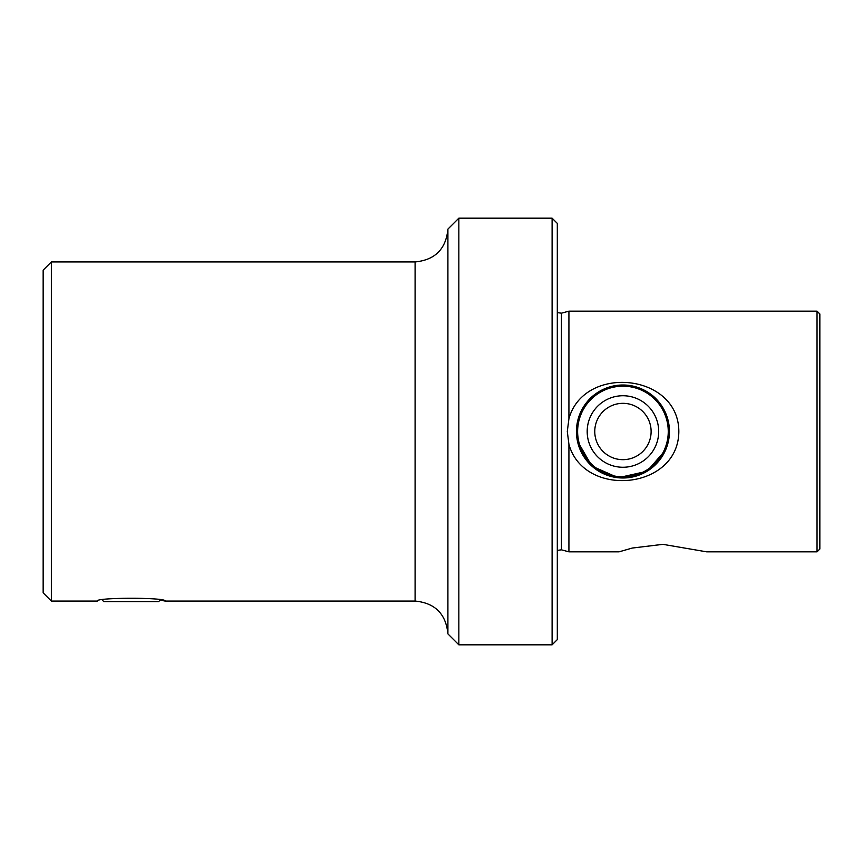 <?xml version="1.0" encoding="UTF-8"?>
<svg xmlns="http://www.w3.org/2000/svg" width="863" height="863" viewBox="0 0 863 863"><rect width="100%" height="100%" fill="white"/><g stroke="black" fill="none" stroke-linecap="round" stroke-linejoin="round"><path stroke-width="1.29" d="M557.304 639.623L557.304 223.377L552.104 218.177L552.104 644.823L557.304 639.623M817.034 431.5L817.034 551.835L819.85 549.019L819.85 313.981L817.034 311.165L817.034 431.5M568.922 444.262L567.293 431.5L568.922 418.738C584.014 364.089 678.75 373.237 678.836 431.5C678.577 490.076 583.755 498.631 568.922 444.262L568.922 551.835L619.062 551.835L632.288 548.048L662.892 544.337L706.678 551.835L817.034 551.835M663.011 544.337L632.255 548.059M51.359 601.058L43.15 592.859L43.15 270.141L51.359 261.942L51.359 601.058L97.303 601.058C95.189 597.358 167.185 597.336 165.124 601.058L415.092 601.058C435.028 603 445.966 613.949 447.908 633.884L447.908 229.116L458.846 218.177L458.846 644.823L552.104 644.823M165.124 601.058L160.119 600.13L158.565 601.684L103.862 601.684L102.309 600.13M669.429 431.5A46.494 46.494 0 0 1 618.383 477.768A46.494 46.494 0 0 0 669.213 436.063A46.494 46.494 0 0 0 627.498 385.232A46.494 46.494 0 0 1 669.429 431.5C666.603 402.892 651.101 387.401 622.935 385.006C594.758 387.422 579.256 402.913 576.452 431.5M568.922 418.738L568.922 311.165L817.034 311.165M577.433 441.015L591.899 466.106L618.167 477.746L647.023 471.263L665.61 449.979M627.498 385.232A46.494 46.494 0 0 0 576.667 426.937A46.494 46.494 0 0 0 618.383 477.768A46.494 46.494 0 0 1 576.667 426.937A46.494 46.494 0 0 1 627.498 385.232M557.304 312.622L561.457 313.172L561.457 549.828L557.304 550.378M415.092 601.058L415.092 261.942C435.028 260 445.966 249.051 447.908 229.116M627.39 386.397A45.318 45.318 0 0 0 577.843 427.056A45.318 45.318 0 0 0 618.491 476.603A45.318 45.318 0 0 0 668.038 435.944A45.318 45.318 0 0 0 627.39 386.397M626.452 395.912A35.761 35.761 0 0 0 587.358 427.994A35.761 35.761 0 0 0 619.429 467.088A35.761 35.761 0 0 0 658.523 435.006A35.761 35.761 0 0 0 626.452 395.912M625.707 403.463A28.177 28.177 0 0 0 594.898 428.738A28.177 28.177 0 0 0 620.173 459.537A28.177 28.177 0 0 0 650.982 434.262A28.177 28.177 0 0 0 625.707 403.463M447.908 633.884L458.846 644.823M561.457 549.828L568.922 551.835M561.457 313.172L568.922 311.165M458.846 218.177L552.104 218.177M51.359 261.942L415.092 261.942"/></g></svg>
